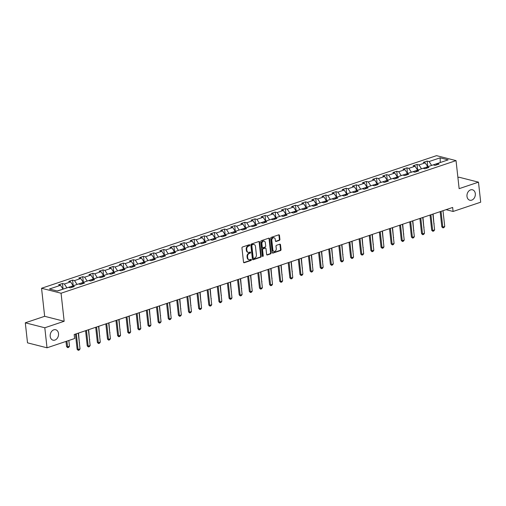 <?xml version="1.0" encoding="UTF-8"?>
<svg xmlns="http://www.w3.org/2000/svg" width="506" height="506" viewBox="0 0 506 506"><rect width="100%" height="100%" fill="white"/><g stroke="black" fill="none" stroke-linecap="round" stroke-linejoin="round"><path stroke-width="0.76" d="M249.787 245.132A0.576 0.443 104.3 0 0 249.281 244.727L242.507 247.004A0.829 0.632 104.3 0 0 241.957 248.003L243.519 262.159A0.829 0.632 104.3 0 0 244.246 262.734L251.02 260.457A0.576 0.443 104.3 0 0 250.894 259.357L250.021 259.654A2.644 2.018 104.3 0 1 249.091 259.698A2.644 2.018 104.3 0 1 247.7 257.82L247.573 256.643A2.644 2.018 104.3 0 1 249.331 253.436L250.211 253.145A0.576 0.443 104.3 0 0 250.09 252.045L249.211 252.336A2.644 2.018 104.3 0 1 248.282 252.38A2.644 2.018 104.3 0 1 246.896 250.508L246.764 249.325A2.644 2.018 104.3 0 1 248.528 246.125L249.401 245.827A0.576 0.443 104.3 0 0 249.787 245.132M248.282 252.38L247.757 252.247A2.644 2.018 104.3 0 1 246.365 250.369L246.239 249.192A2.644 2.018 104.3 0 1 247.997 245.992L248.876 245.695A0.576 0.443 104.3 0 0 249.186 244.759M244.246 262.734L243.715 262.601A0.829 0.632 104.3 0 0 243.715 262.601L250.489 260.324A0.576 0.443 104.3 0 0 250.799 259.388M249.091 259.698L248.56 259.565A2.644 2.018 104.3 0 1 247.175 257.687L247.042 256.504A2.644 2.018 104.3 0 1 248.807 253.304L249.679 253.013A0.576 0.443 104.3 0 0 249.989 252.077M466.994 196.41A5.383 4.105 104.3 0 0 469.827 200.231A5.383 4.105 104.3 0 0 475.311 193.615A5.383 4.105 104.3 0 0 472.477 189.794A5.383 4.105 104.3 0 0 466.994 196.41M50.202 336.345A5.383 4.105 104.3 0 0 53.029 340.171A5.383 4.105 104.3 0 0 58.513 333.555A5.383 4.105 104.3 0 0 55.685 329.735A5.383 4.105 104.3 0 0 50.202 336.345M279.356 240.382A0.829 0.632 104.3 0 0 279.907 239.382L279.47 235.41A0.829 0.632 104.3 0 0 278.749 234.835L271.222 237.365A0.829 0.632 104.3 0 0 270.672 238.364L272.234 252.519A0.829 0.632 104.3 0 0 272.962 253.095L280.482 250.565A0.829 0.632 104.3 0 0 281.032 249.566L280.501 244.771A0.829 0.632 104.3 0 0 279.78 244.196L276.561 245.277A0.829 0.632 104.3 0 0 276.01 246.277L276.27 248.655A2.207 1.682 104.3 0 1 274.024 251.368A2.207 1.682 104.3 0 1 272.86 249.8L271.836 240.483A2.207 1.682 104.3 0 1 274.081 237.769A2.207 1.682 104.3 0 1 275.245 239.338L275.416 240.888A0.829 0.632 104.3 0 0 276.137 241.463L279.356 240.382L278.831 240.249A0.829 0.632 104.3 0 0 279.382 239.249L278.945 235.277A0.829 0.632 104.3 0 0 278.755 234.835M459.138 188.662L478.486 182.16L480.7 202.198L453.098 211.464L452.655 207.454L74.18 334.529L74.622 338.533L47.02 347.799L44.806 327.768L64.161 321.272L61.068 293.227L456.039 160.617L459.138 188.662M259.648 242.064A0.829 0.632 104.3 0 0 258.92 241.495L251.4 244.018A0.829 0.632 104.3 0 0 250.85 245.018L252.412 259.173A0.829 0.632 104.3 0 0 253.139 259.749L260.66 257.225A0.829 0.632 104.3 0 0 261.21 256.219L259.648 242.064L259.116 241.931A0.829 0.632 104.3 0 0 258.927 241.488M261.311 240.692L268.831 238.162A0.829 0.632 104.3 0 1 269.559 238.737L271.121 252.892A0.829 0.632 104.3 0 1 270.571 253.892L267.351 254.973A0.829 0.632 104.3 0 1 266.63 254.404L265.992 248.661A0.829 0.632 104.3 0 0 265.27 248.092L263.133 248.807A0.829 0.632 104.3 0 0 262.582 249.806L263.24 255.783A0.576 0.443 104.3 0 1 262.348 256.08L260.761 241.691A0.829 0.632 104.3 0 1 261.311 240.692M61.068 293.227L41.555 288.262L436.533 155.652L456.039 160.617M427.791 166.708L427.172 161.053L423.275 162.356L425.198 162.85L418.962 164.943L417.039 164.45L413.143 165.759L415.065 166.253L408.835 168.346L406.906 167.853L403.01 169.162L404.939 169.649L398.703 171.743L396.78 171.256L392.884 172.565L394.806 173.052L388.57 175.146L386.647 174.659L382.751 175.968L384.674 176.455L378.437 178.548L376.515 178.055L372.618 179.364L374.541 179.858L368.311 181.951L366.382 181.458L362.486 182.767L364.415 183.254L358.178 185.348L356.256 184.861L352.359 186.17L354.282 186.657L348.046 188.751L346.123 188.264L342.227 189.573L344.15 190.06L337.919 192.153L335.99 191.666L332.094 192.969L334.023 193.463L327.787 195.556L325.864 195.063L321.968 196.372L323.891 196.866L317.654 198.959L315.731 198.466L311.835 199.775L313.758 200.262L307.521 202.356L305.599 201.869L301.702 203.178L303.625 203.665L297.395 205.759L295.466 205.272L291.57 206.581L293.499 207.068L287.263 209.161L285.34 208.668L281.444 209.977L283.366 210.471L277.13 212.564L275.207 212.071L271.311 213.38L273.234 213.867L267.004 215.961L265.074 215.474L261.178 216.783L263.101 217.27L256.871 219.364L254.948 218.877L251.046 220.186L252.975 220.673L246.738 222.766L244.815 222.279L240.919 223.582L242.842 224.076L236.606 226.169L234.683 225.676L230.787 226.985L232.709 227.479L226.479 229.566L224.55 229.079L220.654 230.388L222.583 230.875L216.347 232.969L214.424 232.482L210.528 233.791L212.45 234.278L206.214 236.372L204.291 235.885L200.395 237.187L202.318 237.681L196.088 239.774L194.159 239.281L190.262 240.59L192.185 241.084L185.955 243.177L184.032 242.684L180.13 243.993L182.059 244.48L175.822 246.574L173.9 246.087L170.003 247.396L171.926 247.883L165.69 249.977L163.767 249.49L159.871 250.799L161.793 251.286L155.563 253.38L153.634 252.892L149.738 254.195L151.667 254.689L145.431 256.782L143.508 256.289L139.612 257.598L141.535 258.092L135.298 260.179L133.375 259.692L129.479 261.001L131.402 261.488L125.165 263.582L123.243 263.095L119.346 264.404L121.269 264.891L115.039 266.985L113.11 266.498L109.214 267.8L111.143 268.294L104.906 270.387L102.984 269.894L99.087 271.203L101.01 271.697L94.774 273.79L92.851 273.297L88.955 274.606L90.878 275.093L84.647 277.187L82.718 276.7L78.822 278.009L80.751 278.496L74.515 280.59L72.592 280.103L68.696 281.412L70.619 281.899L64.382 283.992L62.459 283.499L58.563 284.808L60.486 285.302L49.449 289.008L57.463 291.045L68.5 287.338L70.429 287.825L74.325 286.522L72.396 286.029L71.441 287.49M427.172 161.053L429.094 161.54L440.131 157.834L448.152 159.871L437.108 163.577L439.031 164.07L435.135 165.38L433.212 164.886L426.975 166.98L428.905 167.467L425.008 168.776L423.079 168.289L416.849 170.383L418.772 170.87L414.876 172.179L412.953 171.692L406.716 173.786L408.639 174.273L404.743 175.582L402.82 175.089L396.584 177.182L398.513 177.676L394.617 178.985L392.688 178.491L386.457 180.585L388.38 181.078L384.484 182.381L382.561 181.894L376.325 183.988L378.248 184.475L374.351 185.784L372.429 185.297L366.192 187.391L368.115 187.878L364.219 189.187L362.296 188.7L356.06 190.787L357.989 191.281L354.092 192.59L352.163 192.097L345.933 194.19L347.856 194.683L343.96 195.986L342.037 195.499L335.801 197.593L337.723 198.08L333.827 199.389L331.904 198.902L325.668 200.996L327.597 201.483L323.701 202.792L321.772 202.305L315.542 204.399L317.464 204.886L313.568 206.195L311.645 205.702L305.409 207.795L307.332 208.289L303.436 209.598L301.513 209.105L295.276 211.198L297.199 211.691L293.303 212.994L291.38 212.507L285.144 214.601L287.073 215.088L283.177 216.397L281.247 215.91L275.017 218.004L276.94 218.491L273.044 219.8L271.121 219.313L264.885 221.4L266.807 221.894L262.911 223.203L260.988 222.71L254.752 224.803L256.681 225.296L252.779 226.599L250.856 226.112L244.626 228.206L246.548 228.693L242.652 230.002L240.723 229.515L234.493 231.609L236.416 232.096L232.52 233.405L230.597 232.918L224.36 235.012L226.283 235.499L222.387 236.808L220.464 236.315L214.228 238.408L216.157 238.902L212.261 240.211L210.332 239.717L204.101 241.811L206.024 242.298L202.128 243.607L200.205 243.12L193.969 245.214L195.892 245.701L191.995 247.01L190.073 246.523L183.836 248.617L185.765 249.104L181.863 250.413L179.94 249.92L173.71 252.013L175.633 252.507L171.736 253.816L169.807 253.323L163.577 255.416L165.5 255.91L161.604 257.212L159.681 256.725L153.444 258.819L155.367 259.306L151.471 260.615L149.548 260.128L143.312 262.222L145.241 262.709L141.345 264.018L139.416 263.531L133.186 265.625L135.108 266.112L131.212 267.421L129.289 266.928L123.053 269.021L124.976 269.515L121.079 270.824L119.157 270.33L112.92 272.424L114.843 272.911L110.947 274.22L109.024 273.733L102.788 275.827L104.717 276.314L100.82 277.623L98.891 277.136L92.661 279.23L94.584 279.717L90.688 281.026L88.765 280.533L82.529 282.626L84.451 283.12L80.555 284.429L78.632 283.936L72.396 286.029M421.441 168.84L427.678 166.746M427.659 166.588L425.198 162.85M421.428 168.681L418.962 164.943M426.975 166.98L426.02 168.441M411.315 172.242L417.545 170.149M417.532 169.991L415.065 166.253M411.296 172.084L408.835 168.346M416.849 170.383L415.888 171.838M401.182 175.639L407.419 173.545M407.4 173.394L404.939 169.649M401.163 175.487L398.703 171.743M406.716 173.786L405.755 175.24M391.049 179.042L397.286 176.948M397.267 176.796L394.806 173.052M391.037 178.89L388.57 175.146M396.584 177.182L395.629 178.643M380.923 182.445L387.153 180.351M387.141 180.199L384.674 176.455M380.904 182.286L378.437 178.548M386.457 180.585L385.496 182.046M370.79 185.847L377.027 183.754M377.008 183.596L374.541 179.858M370.772 185.689L368.311 181.951M376.325 183.988L375.363 185.443M360.658 189.25L366.894 187.157M366.875 186.999L364.415 183.254M360.639 189.092L358.178 185.348M366.192 187.391L365.237 188.846M350.525 192.647L356.762 190.553M356.743 190.401L354.282 186.657M350.513 192.495L348.046 188.751M356.06 190.787L355.104 192.248M340.399 196.05L346.629 193.956M346.616 193.804L344.15 190.06M340.38 195.898L337.919 192.153M345.933 194.19L344.972 195.651M330.266 199.453L336.503 197.359M336.484 197.201L334.023 193.463M330.247 199.294L327.787 195.556M335.801 197.593L334.839 199.048M320.134 202.855L326.37 200.762M326.351 200.604L323.891 196.866M320.121 202.697L317.654 198.959M325.668 200.996L324.713 202.451M310.007 206.252L316.237 204.158M316.218 204.007L313.758 200.262M309.988 206.1L307.521 202.356M315.542 204.399L314.58 205.853M299.875 209.655L306.105 207.561M306.092 207.409L303.625 203.665M299.856 209.503L297.395 205.759M305.409 207.795L304.448 209.256M289.742 213.058L295.978 210.964M295.959 210.806L293.499 207.068M289.723 212.899L287.263 209.161M295.276 211.198L294.321 212.659M279.609 216.46L285.846 214.367M285.827 214.209L283.366 210.471M279.597 216.302L277.13 212.564M285.144 214.601L284.189 216.056M269.483 219.857L275.713 217.77M275.7 217.612L273.234 213.867M269.464 219.705L267.004 215.961M275.017 218.004L274.056 219.459M259.35 223.26L265.587 221.166M265.568 221.014L263.101 217.27M259.331 223.108L256.871 219.364M264.885 221.4L263.923 222.861M249.218 226.663L255.454 224.569M255.435 224.417L252.975 220.673M249.205 226.505L246.738 222.766M254.752 224.803L253.797 226.264M239.085 230.066L245.321 227.972M245.302 227.814L242.842 224.076M239.072 229.907L236.606 226.169M244.626 228.206L243.664 229.661M228.959 233.468L235.189 231.375M235.176 231.217L232.709 227.479M228.94 233.31L226.479 229.566M234.493 231.609L233.532 233.064M218.826 236.865L225.062 234.771M225.043 234.62L222.583 230.875M218.807 236.713L216.347 232.969M224.36 235.012L223.405 236.466M208.693 240.268L214.93 238.174M214.911 238.022L212.45 234.278M208.681 240.116L206.214 236.372M214.228 238.408L213.273 239.869M198.567 243.671L204.797 241.577M204.785 241.419L202.318 237.681M198.548 243.512L196.088 239.774M204.101 241.811L203.14 243.272M188.434 247.073L194.671 244.98M194.652 244.822L192.185 241.084M188.415 246.915L185.955 243.177M193.969 245.214L193.007 246.669M178.302 250.47L184.538 248.376M184.519 248.225L182.059 244.48M178.283 250.318L175.822 246.574M183.836 248.617L182.881 250.072M168.169 253.873L174.406 251.779M174.387 251.627L171.926 247.883M168.156 253.721L165.69 249.977M173.71 252.013L172.748 253.474M158.043 257.276L164.273 255.182M164.26 255.03L161.793 251.286M158.024 257.118L155.563 253.38M163.577 255.416L162.616 256.877M147.91 260.679L154.147 258.585M154.128 258.427L151.667 254.689M147.891 260.52L145.431 256.782M153.444 258.819L152.489 260.274M137.777 264.081L144.014 261.988M143.995 261.83L141.535 258.092M137.765 263.923L135.298 260.179M143.312 262.222L142.357 263.677M127.651 267.478L133.881 265.384M133.869 265.233L131.402 261.488M127.632 267.326L125.165 263.582M133.186 265.625L132.224 267.079M117.519 270.881L123.755 268.787M123.736 268.635L121.269 264.891M117.5 270.729L115.039 266.985M123.053 269.021L122.091 270.482M107.386 274.284L113.622 272.19M113.603 272.032L111.143 268.294M107.367 274.125L104.906 270.387M112.92 272.424L111.965 273.879M97.253 277.686L103.49 275.593M103.471 275.435L101.01 271.697M97.241 277.528L94.774 273.79M102.788 275.827L101.832 277.282M87.127 281.083L93.357 278.989M93.344 278.838L90.878 275.093M87.108 280.931L84.647 277.187M92.661 279.23L91.7 280.685M76.994 284.486L83.231 282.392M83.212 282.24L80.751 278.496M76.975 284.334L74.515 280.59M82.529 282.626L81.567 284.087M66.862 287.889L73.098 285.795M73.079 285.637L70.619 281.899M66.849 287.731L64.382 283.992M57.191 290.975L62.965 289.198M62.953 289.04L60.486 285.302M64.161 321.272L44.654 316.307L25.3 322.809L44.806 327.768M25.3 322.809L27.514 342.84L47.02 347.799M478.486 182.16L458.98 177.201L457.911 177.562M44.654 316.307L41.555 288.262M446.058 209.667L453.098 211.464M440.018 162.603L431.574 165.437M440.271 162.515L440.131 157.834M431.555 165.285L429.094 161.54M437.108 163.577L436.153 165.038M63.086 289.16L62.459 283.499M73.212 285.757L72.592 280.103M83.345 282.354L82.718 276.7M93.477 278.951L92.851 273.297M103.603 275.555L102.984 269.894M113.736 272.152L113.11 266.498M123.869 268.749L123.243 263.095M134.001 265.346L133.375 259.692M144.128 261.944L143.508 256.289M154.26 258.547L153.634 252.892M164.393 255.144L163.767 249.49M174.526 251.741L173.9 246.087M184.652 248.338L184.032 242.684M194.785 244.942L194.159 239.281M204.917 241.539L204.291 235.885M215.044 238.136L214.424 232.482M225.176 234.733L224.55 229.079M235.309 231.331L234.683 225.676M245.442 227.934L244.815 222.279M255.568 224.531L254.948 218.877M265.701 221.128L265.074 215.474M275.833 217.725L275.207 212.071M285.96 214.329L285.34 208.668M296.092 210.926L295.466 205.272M306.225 207.523L305.599 201.869M316.358 204.12L315.731 198.466M326.484 200.724L325.864 195.063M336.617 197.321L335.99 191.666M346.749 193.918L346.123 188.264M356.875 190.515L356.256 184.861M367.008 187.112L366.382 181.458M377.141 183.716L376.515 178.055M387.273 180.313L386.647 174.659M397.4 176.91L396.78 171.256M407.532 173.507L406.906 167.853M417.665 170.111L417.039 164.45M252.602 259.616A0.829 0.632 104.3 0 0 252.608 259.616L260.128 257.086A0.829 0.632 104.3 0 0 260.685 256.087L259.116 241.931M252.222 244.885A0.576 0.443 104.3 0 0 251.836 245.581L253.209 258.009A0.576 0.443 104.3 0 0 253.715 258.414L254.638 258.098A2.644 2.018 104.3 0 0 256.403 254.897L255.467 246.403A2.644 2.018 104.3 0 0 254.075 244.531A2.644 2.018 104.3 0 0 253.145 244.575L251.697 244.752A0.576 0.443 104.3 0 0 251.311 245.448L251.836 245.581M253.512 258.421L252.987 258.288A0.576 0.443 104.3 0 1 252.684 257.877L251.311 245.448M254.075 244.531L253.55 244.398A2.644 2.018 104.3 0 0 252.62 244.436L253.145 244.575M251.697 244.752L252.62 244.436M267.351 254.973L266.826 254.841A0.829 0.632 104.3 0 0 266.826 254.841L270.046 253.759A0.829 0.632 104.3 0 0 270.596 252.76L269.034 238.604A0.829 0.632 104.3 0 0 268.838 238.162M265.561 248.073L265.03 247.94A0.829 0.632 104.3 0 0 264.739 247.953L262.608 248.674A0.829 0.632 104.3 0 0 262.057 249.673L262.715 255.65L263.24 255.783M262.424 256.308A0.576 0.443 104.3 0 0 262.715 255.65M265.334 242.703A2.207 1.682 104.3 0 0 264.176 241.134A2.207 1.682 104.3 0 0 261.925 243.848L262.285 247.13A0.829 0.632 104.3 0 0 263.012 247.706L265.15 246.985A0.829 0.632 104.3 0 0 265.701 245.986L265.334 242.703M264.176 241.134L263.645 241.001A2.207 1.682 104.3 0 0 261.4 243.715L261.925 243.848M262.722 247.719L262.197 247.586A0.829 0.632 104.3 0 1 261.76 246.998L261.4 243.715M276.137 241.463L275.612 241.33A0.829 0.632 104.3 0 0 275.612 241.33L278.831 240.249M274.081 237.769L273.556 237.637A2.207 1.682 104.3 0 0 271.305 240.344L271.836 240.483M274.024 251.368L273.493 251.235A2.207 1.682 104.3 0 1 272.336 249.667L271.305 240.344M272.424 252.962A0.829 0.632 104.3 0 0 272.437 252.956L279.957 250.432A0.829 0.632 104.3 0 0 280.507 249.433L279.976 244.632A0.829 0.632 104.3 0 0 279.786 244.196M66.001 341.43L66.577 346.648L67.526 346.888L69.474 346.23L68.841 340.475M69.474 346.23L68.708 347.337L67.734 347.666L66.577 346.648M66.893 341.133L67.734 347.666M78.278 333.15L80.024 348.919L79.252 350.019L78.278 350.348L78.076 349.57L77.127 349.33L75.445 334.105M80.024 348.919L78.076 349.57L76.33 333.802M78.278 350.348L77.127 349.33M79.36 342.916L78.531 333.068M79.606 342.834L79.385 343.15M89.492 339.513L88.658 329.665M89.739 339.431L89.518 339.747M88.411 329.748L90.15 345.516L89.385 346.616L88.411 346.945L88.202 346.167L87.253 345.927L85.577 330.703M90.15 345.516L88.202 346.167L86.463 330.405M88.411 346.945L87.253 345.927M98.543 326.351L100.283 342.113L99.518 343.22L98.543 343.542L98.335 342.764L97.386 342.524L95.704 327.3M100.283 342.113L98.335 342.764L96.595 327.002M98.543 343.542L97.386 342.524M99.619 336.11L98.79 326.262M99.865 336.028L99.644 336.351M109.751 332.714L108.923 322.866M109.998 332.625L109.777 332.948M119.884 329.311L119.049 319.463M120.131 329.229L119.909 329.545M108.676 322.948L110.416 338.71L109.644 339.817L108.67 340.146L108.467 339.368L107.519 339.121L105.836 323.897M110.416 338.71L108.467 339.368L106.728 323.6M108.67 340.146L107.519 339.121M118.802 319.545L120.548 335.307L119.777 336.414L118.802 336.743L118.594 335.965L117.645 335.725L115.969 320.5M120.548 335.307L118.594 335.965L116.854 320.197M118.802 336.743L117.645 335.725M128.935 316.142L130.674 331.911L129.909 333.011L128.935 333.34L128.726 332.562L127.778 332.322L126.095 317.098M130.674 331.911L128.726 332.562L126.987 316.8M128.935 333.34L127.778 332.322M130.01 325.908L129.182 316.06M130.263 325.826L130.042 326.142M139.068 312.74L140.807 328.508L140.042 329.615L139.068 329.937L138.859 329.159L137.91 328.919L136.228 313.695M140.807 328.508L138.859 329.159L137.12 313.397M139.068 329.937L137.91 328.919M140.143 322.505L139.314 312.657M140.39 322.423L140.168 322.739M149.194 309.343L150.94 325.105L150.168 326.212L149.194 326.534L148.992 325.763L148.043 325.516L146.361 310.292M150.94 325.105L148.992 325.763L147.246 309.995M149.194 326.534L148.043 325.516M150.276 319.103L149.447 309.261M150.522 319.02L150.301 319.343M159.327 305.94L161.066 321.702L160.301 322.809L159.327 323.138L159.118 322.36L158.169 322.12L156.493 306.895M161.066 321.702L159.118 322.36L157.379 306.592M159.327 323.138L158.169 322.12M160.408 315.706L159.573 305.858M160.655 315.624L160.434 315.94M169.459 302.537L171.199 318.306L170.433 319.406L169.459 319.735L169.251 318.957L168.302 318.717L166.619 303.492M171.199 318.306L169.251 318.957L167.511 303.195M169.459 319.735L168.302 318.717M170.535 312.303L169.706 302.455M170.788 312.221L170.56 312.537M179.592 299.135L181.331 314.903L180.56 316.003L179.586 316.332L179.383 315.554L178.435 315.314L176.752 300.09M181.331 314.903L179.383 315.554L177.644 299.792M179.586 316.332L178.435 315.314M180.667 308.9L179.839 299.052M180.914 308.818L180.693 309.134M189.718 295.738L191.464 311.5L190.692 312.607L189.718 312.929L189.516 312.151L188.561 311.911L186.885 296.687M191.464 311.5L189.516 312.151L187.77 296.389M189.718 312.929L188.561 311.911M190.8 305.498L189.971 295.649M191.047 305.415L190.825 305.738M199.851 292.335L201.59 308.097L200.825 309.204L199.851 309.533L199.642 308.755L198.694 308.515L197.011 293.284M201.59 308.097L199.642 308.755L197.903 292.987M199.851 309.533L198.694 308.515M200.933 302.101L200.098 292.253M201.179 302.012L200.958 302.335M209.984 288.932L211.723 304.694L210.958 305.801L209.984 306.13L209.775 305.352L208.826 305.112L207.144 289.887M211.723 304.694L209.775 305.352L208.036 289.584M209.984 306.13L208.826 305.112M211.059 298.698L210.23 288.85M211.306 298.616L211.084 298.932M220.116 285.529L221.856 301.298L221.084 302.398L220.11 302.727L219.908 301.949L218.959 301.709L217.276 286.485M221.856 301.298L219.908 301.949L218.162 286.187M220.11 302.727L218.959 301.709M221.192 295.295L220.363 285.447M221.438 295.213L221.217 295.529M230.243 282.127L231.982 297.895L231.217 299.002L230.243 299.324L230.034 298.546L229.085 298.306L227.409 283.082M231.982 297.895L230.034 298.546L228.295 282.784M230.243 299.324L229.085 298.306M231.324 291.892L230.489 282.044M231.571 291.81L231.35 292.133M240.375 278.73L242.115 294.492L241.349 295.599L240.375 295.928L240.167 295.15L239.218 294.903L237.535 279.679M242.115 294.492L240.167 295.15L238.427 279.382M240.375 295.928L239.218 294.903M241.451 288.49L240.622 278.648M241.704 288.407L241.476 288.73M250.508 275.327L252.247 291.089L251.476 292.196L250.502 292.525L250.299 291.747L249.35 291.507L247.668 276.282M252.247 291.089L250.299 291.747L248.56 275.979M250.502 292.525L249.35 291.507M251.583 285.093L250.755 275.245M251.83 285.011L251.608 285.327M260.634 271.924L262.38 287.693L261.608 288.793L260.634 289.122L260.432 288.344L259.477 288.104L257.801 272.879M262.38 287.693L260.432 288.344L258.686 272.582M260.634 289.122L259.477 288.104M261.716 281.69L260.887 271.842M261.963 281.608L261.741 281.924M270.767 268.522L272.506 284.29L271.741 285.39L270.767 285.719L270.558 284.941L269.609 284.701L267.927 269.477M272.506 284.29L270.558 284.941L268.819 269.179M270.767 285.719L269.609 284.701M271.849 278.287L271.014 268.439M272.095 278.205L271.874 278.521M280.9 265.125L282.639 280.887L281.874 281.994L280.9 282.316L280.691 281.538L279.742 281.298L278.06 266.074M282.639 280.887L280.691 281.538L278.951 265.776M280.9 282.316L279.742 281.298M281.975 274.885L281.146 265.036M282.221 274.802L282 275.125M291.032 261.722L292.772 277.484L292 278.591L291.026 278.92L290.823 278.142L289.875 277.902L288.192 262.671M292.772 277.484L290.823 278.142L289.084 262.374M291.026 278.92L289.875 277.902M292.107 271.488L291.279 261.64M292.354 271.399L292.133 271.722M301.159 258.319L302.898 274.088L302.133 275.188L301.159 275.517L300.95 274.739L300.001 274.499L298.325 259.274M302.898 274.088L300.95 274.739L299.21 258.971M301.159 275.517L300.001 274.499M302.24 268.085L301.405 258.237M302.487 268.003L302.265 268.319M311.291 254.916L313.031 270.685L312.265 271.785L311.291 272.114L311.082 271.336L310.134 271.096L308.451 255.872M313.031 270.685L311.082 271.336L309.343 255.574M311.291 272.114L310.134 271.096M312.366 264.682L311.538 254.834M312.619 264.6L312.398 264.916M321.424 251.52L323.163 267.282L322.398 268.389L321.424 268.711L321.215 267.933L320.266 267.693L318.584 252.469M323.163 267.282L321.215 267.933L319.476 252.171M321.424 268.711L320.266 267.693M322.499 261.279L321.671 251.431M322.746 261.197L322.524 261.52M331.55 248.117L333.296 263.879L332.524 264.986L331.55 265.315L331.348 264.537L330.399 264.29L328.717 249.066M333.296 263.879L331.348 264.537L329.602 248.769M331.55 265.315L330.399 264.29M332.632 257.883L331.803 248.035M332.878 257.794L332.657 258.117M341.683 244.714L343.422 260.476L342.657 261.583L341.683 261.912L341.474 261.134L340.525 260.894L338.843 245.669M343.422 260.476L341.474 261.134L339.735 245.366M341.683 261.912L340.525 260.894M342.764 254.48L341.929 244.632M343.011 254.398L342.79 254.714M351.815 241.311L353.555 257.08L352.79 258.18L351.815 258.509L351.607 257.731L350.658 257.491L348.976 242.266M353.555 257.08L351.607 257.731L349.867 241.969M351.815 258.509L350.658 257.491M352.891 251.077L352.062 241.229M353.137 250.995L352.916 251.311M361.948 237.909L363.688 253.677L362.916 254.784L361.942 255.106L361.739 254.328L360.791 254.088L359.108 238.864M363.688 253.677L361.739 254.328L360 238.566M361.942 255.106L360.791 254.088M363.023 247.674L362.195 237.826M363.27 247.592L363.049 247.908M372.074 234.512L373.814 250.274L373.048 251.381L372.074 251.703L371.866 250.932L370.917 250.685L369.241 235.461M373.814 250.274L371.866 250.932L370.126 235.163M372.074 251.703L370.917 250.685M373.156 244.271L372.321 234.423M373.403 244.189L373.181 244.512M382.207 231.109L383.946 246.871L383.181 247.978L382.207 248.307L381.998 247.529L381.05 247.289L379.367 232.058M383.946 246.871L381.998 247.529L380.259 231.761M382.207 248.307L381.05 247.289M383.282 240.875L382.454 231.027M383.535 240.786L383.314 241.109M392.34 227.706L394.079 243.475L393.314 244.575L392.34 244.904L392.131 244.126L391.182 243.886L389.5 228.661M394.079 243.475L392.131 244.126L390.392 228.364M392.34 244.904L391.182 243.886M393.415 237.472L392.586 227.624M393.662 237.39L393.44 237.706M402.466 224.303L404.212 240.072L403.44 241.172L402.466 241.501L402.264 240.723L401.315 240.483L399.632 225.259M404.212 240.072L402.264 240.723L400.518 224.961M402.466 241.501L401.315 240.483M403.548 234.069L402.719 224.221M403.794 233.987L403.573 234.303M412.599 220.907L414.338 236.669L413.573 237.776L412.599 238.098L412.39 237.32L411.441 237.08L409.759 221.856M414.338 236.669L412.39 237.32L410.651 221.558M412.599 238.098L411.441 237.08M413.68 230.666L412.845 220.818M413.927 230.584L413.706 230.907M422.731 217.504L424.471 233.266L423.705 234.373L422.731 234.702L422.523 233.924L421.574 233.677L419.891 218.453M424.471 233.266L422.523 233.924L420.783 218.156M422.731 234.702L421.574 233.677M423.807 227.27L422.978 217.422M424.053 227.181L423.832 227.504M432.864 214.101L434.603 229.863L433.832 230.97L432.858 231.299L432.655 230.521L431.707 230.281L430.024 215.056M434.603 229.863L432.655 230.521L430.916 214.753M432.858 231.299L431.707 230.281M433.939 223.867L433.111 214.019M434.186 223.785L433.965 224.101M442.99 210.698L444.73 226.467L443.964 227.567L442.99 227.896L442.782 227.118L441.833 226.878L440.157 211.653M444.73 226.467L442.782 227.118L441.042 211.356M442.99 227.896L441.833 226.878M247.997 245.992L248.528 246.125M246.239 249.192L246.764 249.325M246.365 250.369L246.896 250.508M249.679 253.013L250.211 253.145M248.807 253.304L249.331 253.436M247.042 256.504L247.573 256.643M247.175 257.687L247.7 257.82M250.489 260.324L251.02 260.457M248.876 245.695L249.401 245.827M260.685 256.087L261.21 256.219M260.128 257.086L260.66 257.225M252.608 259.616L253.139 259.749M252.684 257.877L253.209 258.009M269.034 238.604L269.559 238.737M270.596 252.76L271.121 252.892M270.046 253.759L270.571 253.892M264.739 247.953L265.27 248.092M262.608 248.674L263.133 248.807M262.057 249.673L262.582 249.806M261.76 246.998L262.285 247.13M272.336 249.667L272.86 249.8M279.976 244.632L280.501 244.771M280.507 249.433L281.032 249.566M279.957 250.432L280.482 250.565M272.437 252.956L272.962 253.095M278.945 235.277L279.47 235.41M279.382 239.249L279.907 239.382"/></g></svg>
